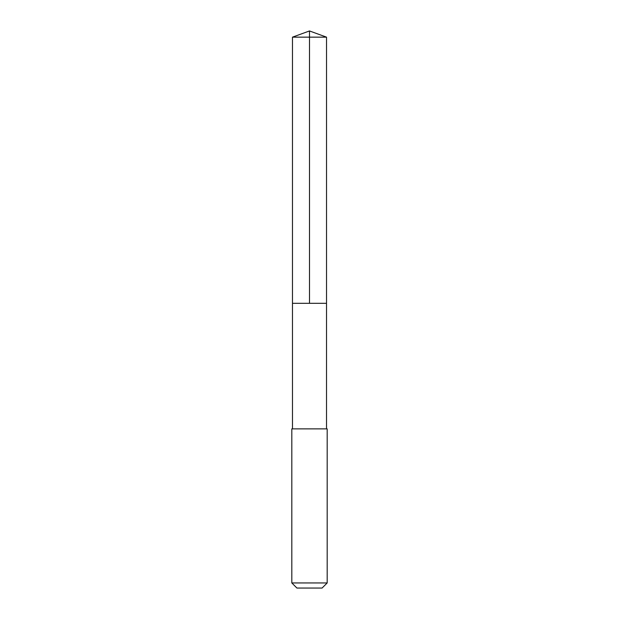 <?xml version="1.0" encoding="UTF-8"?>
<svg xmlns="http://www.w3.org/2000/svg" width="619" height="619" viewBox="0 0 619 619"><rect width="100%" height="100%" fill="white"/><g stroke="black" fill="none" stroke-linecap="round" stroke-linejoin="round"><path stroke-width="0.93" d="M292.478 303.31L326.523 303.31L326.523 37.148L292.478 37.148L292.478 303.31L326.523 303.31L326.515 428.874L292.485 428.874L292.478 303.31M307.055 428.882L291.812 428.882L291.812 582.943L327.188 582.943L327.188 428.882L307.055 428.882M327.188 582.943L322.081 588.05L296.919 588.05L291.812 582.943M309.5 303.31L309.5 30.95L292.478 37.148M309.5 30.95L326.523 37.148M292.485 428.874L291.812 428.882M326.515 428.874L327.188 428.882"/></g></svg>
